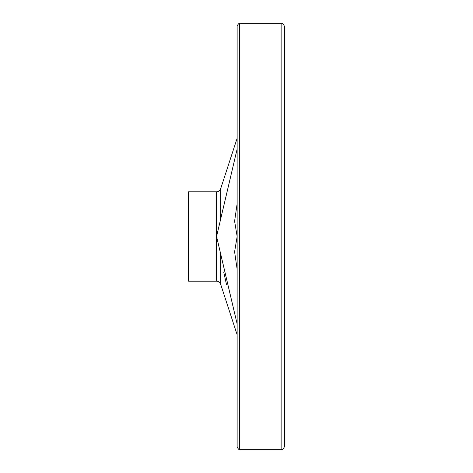 <?xml version="1.0" encoding="UTF-8"?>
<svg xmlns="http://www.w3.org/2000/svg" width="473" height="473" viewBox="0 0 473 473"><rect width="100%" height="100%" fill="white"/><g stroke="black" fill="none" stroke-linecap="round" stroke-linejoin="round"><path stroke-width="0.71" d="M237.139 148.995L216.581 236.5L237.139 324.005M226.49 284.533L223.705 272.01M237.139 269.279L234.602 251.825L237.109 236.707M237.139 236.417L234.602 221.175L237.139 203.721M188.609 191.802L188.609 281.199L216.581 281.199L216.581 191.802L188.609 191.802M237.139 69.945L237.139 403.055M237.139 26.204L237.139 446.796C238.197 449.137 239.048 449.989 239.693 449.35L239.693 23.65C239.048 23.011 238.197 23.863 237.139 26.204M281.837 449.35L281.837 23.65C282.482 23.011 283.333 23.863 284.391 26.204L284.391 446.796C283.333 449.137 282.482 449.989 281.837 449.35L239.693 449.35M237.139 138.24L220.625 188.863L220.625 220.034M220.625 252.966L220.625 284.137L237.139 334.76M220.625 284.137C219.91 282.286 218.561 281.305 216.581 281.199M220.625 188.863C219.91 190.714 218.561 191.695 216.581 191.802M281.837 23.65L239.693 23.65"/></g></svg>
